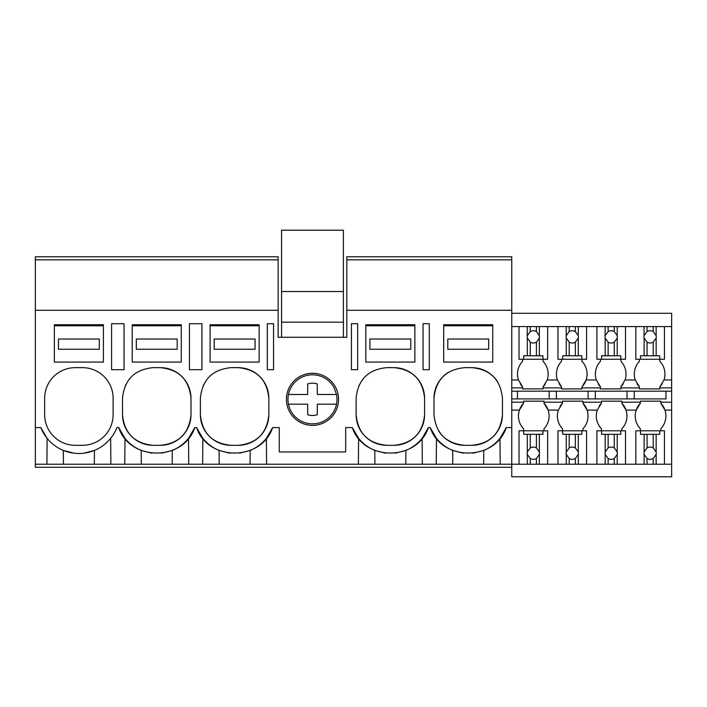 <?xml version="1.0" encoding="UTF-8"?>
<svg xmlns="http://www.w3.org/2000/svg" width="707" height="707" viewBox="0 0 707 707"><rect width="100%" height="100%" fill="white"/><g stroke="black" fill="none" stroke-linecap="round" stroke-linejoin="round"><path stroke-width="1.06" d="M117.813 323.709L111.582 323.709L111.582 369.699L124.052 369.699L124.052 323.709L117.813 323.709M35.35 259.84L278.151 259.84L278.151 256.782L35.35 256.782L35.35 310.285L278.151 310.285L278.151 259.84M511.753 467.292L35.35 467.292L35.35 464.225L536.401 464.225L536.401 458.516L539.344 454.398A6.133 6.133 0 0 0 539.344 452.02L536.401 447.902A6.133 6.133 0 0 0 530.268 447.902L527.316 452.02A6.133 6.133 0 0 0 527.316 454.398L530.268 458.516A6.133 6.133 0 0 0 536.401 458.516M116.363 428.937L116.92 427.576L118.714 427.576L124.989 438.349A40.873 40.873 0 0 0 130.008 443.536M110.866 464.225L110.646 438.349M124.768 464.225L124.989 438.349M63.453 464.225L63.33 450.421L74.005 453.196M113.12 398.306A30.657 30.657 0 0 0 82.463 367.649L75.304 367.649A30.657 30.657 0 0 0 44.647 398.306L44.647 414.664A30.657 30.657 0 0 0 75.304 445.313L82.463 445.313A30.657 30.657 0 0 0 113.12 414.664L113.12 398.306M35.35 464.225L35.35 427.576L40.847 427.576L47.122 438.349L46.901 464.225M83.833 453.187L94.438 450.421L94.314 464.225M40.847 427.576A40.873 40.873 0 0 0 116.92 427.576M35.35 427.576L35.35 310.285M278.151 310.285L278.151 337.274L346.819 337.274L346.819 310.285L511.753 310.285L511.753 256.782L346.819 256.782L346.819 259.84L511.753 259.84L346.819 259.84L346.819 310.285M118.714 427.576C129.955 461.503 183.546 461.503 194.787 427.576L196.581 427.576C207.823 461.503 261.413 461.503 272.655 427.576L279.274 427.576L279.274 451.959L345.696 451.959L345.696 427.576L352.316 427.576C363.557 461.503 417.148 461.503 428.389 427.576L430.183 427.576C441.433 461.503 495.015 461.503 506.265 427.576L511.753 427.576L511.753 310.285M423.051 323.709L429.29 323.709L429.29 369.699L423.051 369.699L423.051 323.709M357.654 323.709L351.423 323.709L351.423 369.699L357.654 369.699L357.654 323.709M393.932 445.313C412.552 443.501 422.768 433.276 424.589 414.664L424.589 398.306C422.768 379.686 412.552 369.469 393.932 367.649L386.782 367.649C368.153 369.469 357.936 379.686 356.125 398.306L356.125 414.664C357.936 433.285 368.161 443.501 386.782 445.313L393.932 445.313A30.657 30.657 0 0 0 424.589 414.664M273.556 323.709L273.556 369.699L267.317 369.699L267.317 323.709L273.556 323.709M464.649 367.649C446.029 369.469 435.804 379.686 433.992 398.306L433.992 414.664C435.804 433.285 446.029 443.501 464.649 445.313L471.799 445.313C490.419 443.501 500.636 433.276 502.456 414.664L502.456 398.306C500.636 379.686 490.419 369.469 471.799 367.649L464.649 367.649M231.039 445.313L238.197 445.313C256.818 443.501 267.034 433.276 268.854 414.664L268.854 398.306C267.034 379.686 256.818 369.469 238.197 367.649L231.039 367.649C212.418 369.469 202.202 379.686 200.381 398.306L200.381 414.664C202.202 433.285 212.418 443.501 231.039 445.313A30.657 30.657 0 0 1 200.381 414.664M189.449 323.709L201.919 323.709L201.919 369.699L189.449 369.699L189.449 323.709M153.172 367.649C134.551 369.469 124.335 379.686 122.514 398.306L122.514 414.664C124.335 433.285 134.551 443.501 153.172 445.313L160.33 445.313C178.951 443.501 189.167 433.276 190.987 414.664L190.987 398.306C189.167 379.686 178.951 369.469 160.33 367.649L153.172 367.649M338.547 399.331A26.062 26.062 0 0 1 312.485 425.393A26.062 26.062 0 0 1 286.432 399.331A26.062 26.062 0 0 1 312.485 373.269A26.062 26.062 0 0 1 338.547 399.331M188.734 464.225L188.513 438.349L194.787 427.576M202.635 464.225L202.856 438.349A40.873 40.873 0 0 0 207.876 443.528M196.581 427.576L202.856 438.349M141.32 464.225L141.197 450.421L151.899 453.205M125.528 385.05A30.657 30.657 0 0 0 125.298 385.545M122.514 414.664A30.657 30.657 0 0 0 153.172 445.313M160.33 445.313A30.657 30.657 0 0 0 190.987 414.664M190.987 398.306A30.657 30.657 0 0 0 160.33 367.649M130.441 443.899A40.873 40.873 0 0 0 141.197 450.421M161.638 453.196L172.305 450.421A40.873 40.873 0 0 0 184.863 442.282M185.181 441.981A40.873 40.873 0 0 0 188.513 438.349M172.181 464.225L172.305 450.421M358.369 464.225L358.599 438.349A40.873 40.873 0 0 0 363.61 443.528M352.316 427.576L358.599 438.349M266.601 464.225L266.38 438.349L272.655 427.576M219.188 464.225L219.064 450.421L229.766 453.205M203.404 385.05A30.657 30.657 0 0 0 203.174 385.545M238.197 445.313A30.657 30.657 0 0 0 268.854 414.664M268.854 398.306A30.657 30.657 0 0 0 238.197 367.649M208.309 443.899A40.873 40.873 0 0 0 219.064 450.421M239.505 453.196L250.172 450.421A40.873 40.873 0 0 0 262.739 442.282M263.048 441.981A40.873 40.873 0 0 0 266.38 438.349M250.048 464.225L250.172 450.421M436.237 464.225L436.466 438.349L430.183 427.576M436.466 438.349A40.873 40.873 0 0 0 452.674 450.421L463.297 453.196M483.65 464.225L483.774 450.421L473.036 453.205M483.774 450.421A40.873 40.873 0 0 0 499.982 438.349L506.265 427.576M448.3 372.368A30.657 30.657 0 0 0 433.992 398.306M438.667 430.934A30.657 30.657 0 0 0 464.649 445.313M471.799 445.313A30.657 30.657 0 0 0 502.456 414.664M497.79 382.054A30.657 30.657 0 0 0 471.799 367.649M500.211 464.225L499.982 438.349M452.789 464.225L452.674 450.421M511.753 402.195L523.56 402.195L523.56 401.169L543.992 401.169L543.992 402.195L562.489 402.195L562.489 401.169L582.93 401.169L582.93 402.195L601.427 402.195L601.427 401.169L621.86 401.169L621.86 402.195L640.356 402.195L640.356 401.169L660.798 401.169L660.798 402.195L671.65 402.195L671.65 476.792L511.753 476.792L511.753 427.576M422.335 464.225L422.114 438.349L428.389 427.576M374.922 464.225L374.807 450.421L385.501 453.205M359.138 385.05A30.657 30.657 0 0 0 358.909 385.545M356.125 414.664A30.657 30.657 0 0 0 386.782 445.313M424.589 398.306A30.657 30.657 0 0 0 393.932 367.649M364.052 443.899A40.873 40.873 0 0 0 374.807 450.421M395.24 453.196L405.906 450.421A40.873 40.873 0 0 0 418.473 442.282M418.783 441.981A40.873 40.873 0 0 0 422.114 438.349M405.783 464.225L405.906 450.421M511.753 326.572L671.65 326.572L671.65 402.195M671.65 326.572L671.65 313.289L511.753 313.289M659.843 359.271L659.843 361.321A18.523 18.523 0 0 1 663.997 379.968L659.843 386.862A18.523 18.523 0 0 0 662.265 383.715M627.021 391.183L627.021 398.898L665.959 398.898L665.959 391.183M665.959 398.898L511.753 398.898M671.65 464.225L664.447 464.225L664.447 430.802L660.798 430.802L660.798 428.76A18.523 18.523 0 0 0 660.798 403.211L660.798 402.195M635.832 326.572L635.832 359.271L639.411 359.271L639.411 361.321A18.523 18.523 0 0 0 635.257 379.968L639.411 386.862L639.411 387.887L620.914 387.887L620.914 388.912L600.473 388.912L600.473 387.887L581.976 387.887L581.976 388.912L561.544 388.912L561.544 387.887L543.047 387.887L543.047 388.912L543.047 386.862A18.523 18.523 0 0 0 545.318 383.945M620.914 359.271L620.914 361.321A18.523 18.523 0 0 1 625.068 379.968L620.914 386.862L620.914 387.887M637.14 383.945A18.523 18.523 0 0 0 639.411 386.862M639.411 387.887L639.411 388.912L659.843 388.912L659.843 386.862M634.25 398.898L634.25 391.183M664.447 430.802L659.737 430.802L659.737 434.301L644.121 434.301L644.121 452.02A6.133 6.133 0 0 0 644.121 454.398L644.121 464.225L625.509 464.225L625.509 430.802L621.86 430.802L621.86 428.76A18.523 18.523 0 0 0 626.013 410.104L636.212 410.104L640.356 403.211A18.523 18.523 0 0 0 640.356 428.76L640.356 430.802M640.356 402.195L640.356 403.211M671.65 410.104L664.951 410.104L660.798 403.211M659.843 387.887L671.65 387.887M511.753 391.183L671.65 391.183M511.753 387.887L522.606 387.887L522.606 388.912L543.047 388.912M581.976 386.862A18.523 18.523 0 0 0 586.13 379.968L581.976 386.862L581.976 387.887M596.902 326.572L596.902 359.271L600.473 359.271L600.473 361.321A18.523 18.523 0 0 0 596.328 379.968L600.473 386.862L600.473 387.887M588.091 398.898L588.091 391.183M595.312 398.898L595.312 391.183M582.93 402.195L582.93 403.211L587.084 410.104A18.523 18.523 0 0 0 582.93 403.211M625.509 430.802L620.808 430.802L620.808 434.301L605.183 434.301L605.183 452.02A6.133 6.133 0 0 0 605.183 454.398L605.183 464.225L586.58 464.225L586.58 430.802L582.93 430.802L582.93 428.76A18.523 18.523 0 0 0 587.084 410.104L597.274 410.104L601.427 403.211A18.523 18.523 0 0 0 599.156 406.127M601.427 402.195L601.427 403.211M601.427 430.802L601.427 428.76A18.523 18.523 0 0 1 597.274 410.104M581.976 359.271L581.976 361.321A18.523 18.523 0 0 1 586.13 379.968L596.328 379.968M562.489 402.195L562.489 403.211A18.523 18.523 0 0 0 560.077 406.366M586.58 430.802L581.87 430.802L581.87 434.301L566.254 434.301L566.254 452.02A6.133 6.133 0 0 0 566.254 454.398L566.254 464.225L547.642 464.225L547.642 430.802L543.992 430.802L543.992 428.76A18.523 18.523 0 0 0 548.146 410.104L558.344 410.104A18.523 18.523 0 0 0 562.489 428.76L562.489 430.802M558.344 410.104L562.489 403.211M543.047 361.321L543.047 359.271L543.047 361.321A18.523 18.523 0 0 1 547.2 379.968L557.39 379.968A18.523 18.523 0 0 1 561.544 361.321L561.544 359.271M559.131 383.715A18.523 18.523 0 0 0 561.544 386.862L561.544 387.887M557.39 379.968L561.544 386.862M556.382 398.898L556.382 391.183M549.153 398.898L549.153 391.183M621.86 402.195L621.86 403.211L626.013 410.104A18.523 18.523 0 0 0 621.86 403.211M620.914 386.862A18.523 18.523 0 0 0 623.185 383.945M598.21 383.945A18.523 18.523 0 0 0 600.473 386.862M547.2 379.968L543.047 386.862M543.992 402.195L543.992 403.211L548.146 410.104A18.523 18.523 0 0 0 543.992 403.211M523.56 402.195L523.56 403.211A18.523 18.523 0 0 0 523.56 428.76L523.56 430.802M511.753 410.104L519.406 410.104L523.56 403.211M520.193 383.715A18.523 18.523 0 0 0 522.606 386.862L522.606 387.887M511.753 379.968L518.452 379.968A18.523 18.523 0 0 1 522.606 361.321L522.606 359.271M518.452 379.968L522.606 386.862M517.444 398.898L517.444 391.183M343.399 337.274L343.399 230.208L281.572 230.208L281.572 291.523L343.399 291.523M281.572 337.274L281.572 322.18L343.399 322.18M281.572 322.18L281.572 291.523M290.966 411.094A24.524 24.524 0 0 0 336.523 394.479L334.013 387.577A24.524 24.524 0 0 0 288.447 404.183A24.524 24.524 0 0 0 290.966 411.094M336.523 404.183L317.337 404.183L317.222 414.77L317.337 404.183M288.447 404.183L307.633 404.183L307.748 414.77A16.146 16.146 0 0 0 317.222 414.77M336.523 394.479L317.337 394.479L317.222 383.892A16.146 16.146 0 0 0 307.748 383.892L307.633 394.479L288.447 394.479M307.748 383.892L307.633 394.479M54.359 324.734L103.408 324.734L103.408 362.081L54.359 362.081L54.359 324.734M54.359 325.759L103.408 325.759M99.325 349.24L99.325 339.024L58.442 339.024L58.442 349.24L99.325 349.24M132.227 324.734L181.275 324.734L181.275 362.081L132.227 362.081L132.227 324.734M132.227 325.759L181.275 325.759M177.192 349.24L177.192 339.024L136.31 339.024L136.31 349.24L177.192 349.24M210.094 324.734L259.142 324.734L259.142 362.081L210.094 362.081L210.094 324.734M210.094 325.759L259.142 325.759M255.059 349.24L255.059 339.024L214.177 339.024L214.177 349.24L255.059 349.24M365.828 324.734L414.876 324.734L414.876 362.081L365.828 362.081L365.828 324.734M365.828 325.759L414.876 325.759M410.794 349.24L410.794 339.024L369.92 339.024L369.92 349.24L410.794 349.24M443.696 324.734L492.744 324.734L492.744 362.081L443.696 362.081L443.696 324.734M443.696 325.759L492.744 325.759M488.661 349.24L488.661 339.024L447.787 339.024L447.787 349.24L488.661 349.24M530.268 326.572L530.268 331.556A6.133 6.133 0 0 1 536.401 331.556L536.401 326.572M527.316 326.572L527.201 336.868A6.133 6.133 0 0 0 527.316 338.052L530.268 342.179A6.133 6.133 0 0 0 536.401 342.179L536.401 355.771L527.316 355.771L527.316 338.052M527.316 335.684L530.268 331.556M536.401 342.179L539.344 338.052A6.133 6.133 0 0 0 539.344 335.684L536.401 331.556M539.344 326.572L539.344 335.684M539.344 338.052L539.344 355.771L542.941 355.771L542.941 359.271L547.642 359.271L547.642 326.572M519.026 326.572L519.026 359.271L523.728 359.271L523.728 355.771L527.316 355.771M530.268 342.179L530.268 355.771M539.344 355.771L536.401 355.771M542.941 359.271L523.728 359.271M547.642 430.802L542.941 430.802L542.941 434.301L539.344 434.301L539.344 452.02M539.344 454.398L539.344 464.225L536.401 464.225M547.642 464.225L539.344 464.225M539.344 434.301L536.401 434.301L536.401 447.902M519.026 464.225L519.026 430.802L542.941 430.802M523.728 430.802L523.728 434.301L536.401 434.301M530.268 434.301L530.268 447.902M527.316 434.301L527.316 452.02M527.316 454.398L527.316 464.225M530.268 458.516L530.268 464.225M569.197 326.572L569.197 331.556A6.133 6.133 0 0 1 575.33 331.556L575.33 326.572M566.254 326.572L566.139 336.868A6.133 6.133 0 0 0 566.254 338.052L569.197 342.179A6.133 6.133 0 0 0 575.33 342.179L575.33 355.771L566.254 355.771L566.254 338.052M566.254 335.684L569.197 331.556M575.33 342.179L578.282 338.052A6.133 6.133 0 0 0 578.282 335.684L575.33 331.556M578.282 326.572L578.282 335.684M578.282 338.052L578.282 355.771L581.87 355.771L581.87 359.271L586.58 359.271L586.58 326.572M557.964 326.572L557.964 359.271L562.657 359.271L562.657 355.771L566.254 355.771M569.197 342.179L569.197 355.771M578.282 355.771L575.33 355.771M581.87 359.271L562.657 359.271M578.282 434.301L578.282 452.02L575.33 447.902A6.133 6.133 0 0 0 569.197 447.902L566.254 452.02M586.58 464.225L578.282 464.225L578.282 454.398A6.133 6.133 0 0 0 578.282 452.02M575.33 434.301L575.33 447.902M578.282 454.398L575.33 458.516L575.33 464.225L578.282 464.225M566.254 454.398L569.197 458.516A6.133 6.133 0 0 0 575.33 458.516M566.254 464.225L575.33 464.225M557.964 464.225L557.964 430.802L581.87 430.802M566.254 434.301L562.657 434.301L562.657 430.802M569.197 434.301L569.197 447.902M569.197 458.516L569.197 464.225M608.135 326.572L608.135 331.556A6.133 6.133 0 0 1 614.268 331.556L614.268 326.572M605.183 326.572L605.068 336.868A6.133 6.133 0 0 0 605.183 338.052L608.135 342.179A6.133 6.133 0 0 0 614.268 342.179L614.268 355.771L605.183 355.771L605.183 338.052M605.183 335.684L608.135 331.556M614.268 342.179L617.22 338.052A6.133 6.133 0 0 0 617.22 335.684L614.268 331.556M617.22 326.572L617.22 335.684M617.22 338.052L617.22 355.771L620.808 355.771L620.808 359.271L625.509 359.271L625.509 326.572M596.902 359.271L601.595 359.271L601.595 355.771L605.183 355.771M608.135 342.179L608.135 355.771M617.22 355.771L614.268 355.771M620.808 359.271L601.595 359.271M617.22 434.301L617.22 452.02L614.268 447.902A6.133 6.133 0 0 0 608.135 447.902L605.183 452.02M625.509 464.225L617.22 464.225L617.22 454.398A6.133 6.133 0 0 0 617.22 452.02M614.268 434.301L614.268 447.902M617.22 454.398L614.268 458.516L614.268 464.225L617.22 464.225M605.183 454.398L608.135 458.516A6.133 6.133 0 0 0 614.268 458.516M605.183 464.225L614.268 464.225M596.902 464.225L596.902 430.802L620.808 430.802M605.183 434.301L601.595 434.301L601.595 430.802M608.135 434.301L608.135 447.902M608.135 458.516L608.135 464.225M647.064 326.572L647.064 331.556A6.133 6.133 0 0 1 653.197 331.556L653.197 326.572M644.121 326.572L644.006 336.868A6.133 6.133 0 0 0 644.121 338.052L647.064 342.179A6.133 6.133 0 0 0 653.197 342.179L653.197 355.771L644.121 355.771L644.121 338.052M644.121 335.684L647.064 331.556M653.197 342.179L656.149 338.052A6.133 6.133 0 0 0 656.149 335.684L653.197 331.556M656.149 326.572L656.149 335.684M656.149 338.052L656.149 355.771L659.737 355.771L659.737 359.271L664.447 359.271L664.447 326.572M635.832 359.271L640.524 359.271L640.524 355.771L644.121 355.771M647.064 342.179L647.064 355.771M656.149 355.771L653.197 355.771M659.737 359.271L640.524 359.271M656.149 434.301L656.149 452.02L653.197 447.902A6.133 6.133 0 0 0 647.064 447.902L644.121 452.02M664.447 464.225L656.149 464.225L656.149 454.398A6.133 6.133 0 0 0 656.149 452.02M653.197 434.301L653.197 447.902M656.149 454.398L653.197 458.516L653.197 464.225L656.149 464.225M644.121 454.398L647.064 458.516A6.133 6.133 0 0 0 653.197 458.516M644.121 464.225L653.197 464.225M635.832 464.225L635.832 430.802L659.737 430.802M644.121 434.301L640.524 434.301L640.524 430.802M647.064 434.301L647.064 447.902M647.064 458.516L647.064 464.225M663.997 379.968L671.65 379.968M625.068 379.968L635.257 379.968"/></g></svg>
